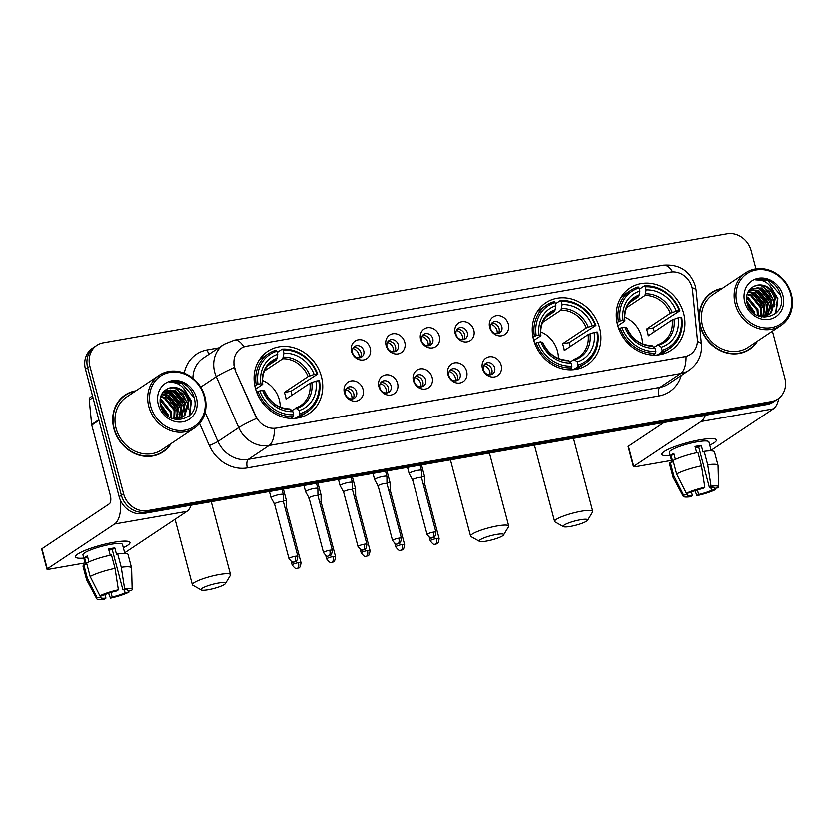 <?xml version="1.0" encoding="UTF-8"?>
<svg xmlns="http://www.w3.org/2000/svg" width="833" height="833" viewBox="0 0 833 833"><rect width="100%" height="100%" fill="white"/><g stroke="black" fill="none" stroke-linecap="round" stroke-linejoin="round"><path stroke-width="1.25" d="M533.578 339.552A37.35 32.924 56.3 0 0 587.317 364.864A37.35 32.924 56.3 0 0 599.645 327.994A37.35 32.924 56.3 0 0 545.896 302.681A37.35 32.924 56.3 0 0 533.578 339.552M617.597 324.86A37.35 32.924 56.3 0 0 671.336 350.172A37.35 32.924 56.3 0 0 683.654 313.312A37.35 32.924 56.3 0 0 629.915 287.999A37.35 32.924 56.3 0 0 617.597 324.86M255.356 388.188A37.35 32.924 56.3 0 0 309.095 413.501A37.35 32.924 56.3 0 0 321.423 376.641A37.35 32.924 56.3 0 0 267.674 351.328A37.35 32.924 56.3 0 0 255.356 388.188M363.063 389.375A10.569 9.319 -123.7 0 1 356.378 401.089A10.569 9.319 -123.7 0 1 344.362 392.645A10.569 9.319 -123.7 0 1 351.057 380.941A10.569 9.319 -123.7 0 1 363.063 389.375M345.331 393.842A6.341 5.592 56.3 0 0 354.462 398.143A6.341 5.592 56.3 0 0 356.555 391.874A6.341 5.592 56.3 0 0 347.423 387.584A6.341 5.592 56.3 0 0 345.331 393.842M397.591 383.347A10.569 9.319 -123.7 0 1 390.906 395.05A10.569 9.319 -123.7 0 1 378.89 386.616A10.569 9.319 -123.7 0 1 385.585 374.902A10.569 9.319 -123.7 0 1 397.591 383.347M379.858 387.803A6.341 5.592 56.3 0 0 388.99 392.104A6.341 5.592 56.3 0 0 391.083 385.846A6.341 5.592 56.3 0 0 381.951 381.545A6.341 5.592 56.3 0 0 379.858 387.803M432.119 377.307A10.569 9.319 -123.7 0 1 425.434 389.011A10.569 9.319 -123.7 0 1 413.418 380.577A10.569 9.319 -123.7 0 1 420.113 368.873A10.569 9.319 -123.7 0 1 432.119 377.307M414.386 381.764A6.341 5.592 56.3 0 0 423.518 386.064A6.341 5.592 56.3 0 0 425.611 379.806A6.341 5.592 56.3 0 0 416.479 375.506A6.341 5.592 56.3 0 0 414.386 381.764M466.647 371.268A10.569 9.319 -123.7 0 1 459.962 382.972A10.569 9.319 -123.7 0 1 447.946 374.538A10.569 9.319 -123.7 0 1 454.641 362.834A10.569 9.319 -123.7 0 1 466.647 371.268M448.914 375.735A6.341 5.592 56.3 0 0 458.046 380.025A6.341 5.592 56.3 0 0 460.139 373.767A6.341 5.592 56.3 0 0 451.007 369.467A6.341 5.592 56.3 0 0 448.914 375.735M501.174 365.229A10.569 9.319 -123.7 0 1 494.49 376.933A10.569 9.319 -123.7 0 1 482.474 368.498A10.569 9.319 -123.7 0 1 489.169 356.795A10.569 9.319 -123.7 0 1 501.174 365.229M483.442 369.696A6.341 5.592 56.3 0 0 492.574 373.996A6.341 5.592 56.3 0 0 494.667 367.728A6.341 5.592 56.3 0 0 485.535 363.438A6.341 5.592 56.3 0 0 483.442 369.696M370.248 348.225A10.569 9.319 -123.7 0 1 363.563 359.929A10.569 9.319 -123.7 0 1 351.557 351.495A10.569 9.319 -123.7 0 1 358.242 339.791A10.569 9.319 -123.7 0 1 370.248 348.225M352.526 352.692A6.341 5.592 56.3 0 0 361.647 356.982A6.341 5.592 56.3 0 0 363.74 350.724A6.341 5.592 56.3 0 0 354.608 346.424A6.341 5.592 56.3 0 0 352.526 352.692M404.776 342.186A10.569 9.319 -123.7 0 1 398.091 353.89A10.569 9.319 -123.7 0 1 386.085 345.456A10.569 9.319 -123.7 0 1 392.77 333.752A10.569 9.319 -123.7 0 1 404.776 342.186M387.053 346.653A6.341 5.592 56.3 0 0 396.175 350.953A6.341 5.592 56.3 0 0 398.268 344.685A6.341 5.592 56.3 0 0 389.146 340.395A6.341 5.592 56.3 0 0 387.053 346.653M439.303 336.147A10.569 9.319 -123.7 0 1 432.619 347.861A10.569 9.319 -123.7 0 1 420.613 339.416A10.569 9.319 -123.7 0 1 427.298 327.713A10.569 9.319 -123.7 0 1 439.303 336.147M421.581 340.614A6.341 5.592 56.3 0 0 430.703 344.914A6.341 5.592 56.3 0 0 432.796 338.656A6.341 5.592 56.3 0 0 423.674 334.356A6.341 5.592 56.3 0 0 421.581 340.614M473.831 330.118A10.569 9.319 -123.7 0 1 467.146 341.822A10.569 9.319 -123.7 0 1 455.141 333.387A10.569 9.319 -123.7 0 1 461.826 321.673A10.569 9.319 -123.7 0 1 473.831 330.118M456.109 334.574A6.341 5.592 56.3 0 0 465.231 338.875A6.341 5.592 56.3 0 0 467.323 332.617A6.341 5.592 56.3 0 0 458.202 328.317A6.341 5.592 56.3 0 0 456.109 334.574M508.359 324.079A10.569 9.319 -123.7 0 1 501.674 335.782A10.569 9.319 -123.7 0 1 489.669 327.348A10.569 9.319 -123.7 0 1 496.353 315.645A10.569 9.319 -123.7 0 1 508.359 324.079M490.637 328.535A6.341 5.592 56.3 0 0 499.758 332.836A6.341 5.592 56.3 0 0 501.851 326.578A6.341 5.592 56.3 0 0 492.73 322.277A6.341 5.592 56.3 0 0 490.637 328.535M346.195 388.74A6.341 5.592 -123.7 0 1 353.775 393.728A6.341 5.592 -123.7 0 1 352.911 398.82M380.723 382.711A6.341 5.592 -123.7 0 1 388.303 387.689A6.341 5.592 -123.7 0 1 387.439 392.791M415.25 376.672A6.341 5.592 -123.7 0 1 422.831 381.649A6.341 5.592 -123.7 0 1 421.967 386.751M449.789 370.633A6.341 5.592 -123.7 0 1 457.369 375.61A6.341 5.592 -123.7 0 1 456.494 380.712M484.317 364.594A6.341 5.592 -123.7 0 1 491.897 369.581A6.341 5.592 -123.7 0 1 491.022 374.673M353.39 347.59A6.341 5.592 -123.7 0 1 360.97 352.567A6.341 5.592 -123.7 0 1 360.106 357.669M387.918 341.551A6.341 5.592 -123.7 0 1 395.498 346.538A6.341 5.592 -123.7 0 1 394.634 351.63M422.446 335.512A6.341 5.592 -123.7 0 1 430.026 340.499A6.341 5.592 -123.7 0 1 429.162 345.591M456.973 329.483A6.341 5.592 -123.7 0 1 464.554 334.46A6.341 5.592 -123.7 0 1 463.689 339.562M491.501 323.443A6.341 5.592 -123.7 0 1 499.082 328.421A6.341 5.592 -123.7 0 1 498.217 333.523M235.656 370.341A19.034 16.775 -123.7 0 1 234.562 367.238A19.034 16.775 -123.7 0 1 240.841 348.465A19.034 16.775 -123.7 0 1 246.599 346.174L670.419 272.079A19.034 16.775 -123.7 0 1 692.608 290.457L697.336 338.792A19.034 16.775 -123.7 0 1 690.484 354.379A19.034 16.775 -123.7 0 1 684.716 356.67L276.296 428.079A19.034 16.775 -123.7 0 1 255.762 416L235.25 370.612L233.813 364.677M135.883 390.812A34.184 30.123 56.3 0 0 125.158 394.988A34.184 30.123 56.3 0 0 113.882 428.724A34.184 30.123 56.3 0 0 163.07 451.892A34.184 30.123 56.3 0 0 171.046 443.604M161.935 452.6A34.184 30.123 56.3 0 0 164.622 450.32M722.367 288.28A34.184 30.123 56.3 0 0 711.642 292.456A34.184 30.123 56.3 0 0 700.366 326.182A34.184 30.123 56.3 0 0 749.554 349.35A34.184 30.123 56.3 0 0 757.53 341.061M748.419 350.058A34.184 30.123 56.3 0 0 751.106 347.777M755.958 268.799L751.137 250.577A21.148 18.638 56.3 0 0 727.126 233.709L103.24 342.79A21.148 18.638 56.3 0 0 96.836 345.331L92.401 348.288A21.148 18.638 56.3 0 0 85.435 369.154L119.14 496.718A21.148 18.638 56.3 0 0 143.151 513.586L767.037 404.505L769.255 403.037A21.148 18.638 56.3 0 0 775.648 400.486A21.148 18.638 56.3 0 1 769.255 403.037L145.369 512.108L769.255 403.037L771.473 401.558A21.148 18.638 56.3 0 0 777.866 399.007A21.148 18.638 56.3 0 0 784.842 378.14L772.43 331.138M119.14 496.718L121.347 495.239A21.148 18.638 56.3 0 0 145.369 512.108A21.148 18.638 56.3 0 1 121.347 495.239L87.652 367.676L121.347 495.239L123.565 493.761A21.148 18.638 56.3 0 0 147.587 510.629L771.473 401.558M94.618 346.809A21.148 18.638 56.3 0 0 87.652 367.676A21.148 18.638 56.3 0 1 94.618 346.809M697.408 341.499A24.667 6.039 -5.6 0 1 701.438 344.321C702.167 355.108 698.116 363.719 689.287 370.133A28.197 24.844 -123.7 0 1 680.759 373.528A24.667 10.871 80.1 0 0 686.059 356.472L274.401 428.443A24.667 10.871 -99.9 0 1 269.101 445.499A28.197 24.844 -123.7 0 1 238.686 427.6A24.667 2.26 -23.8 0 1 256.522 418.426L235.25 370.612M96.836 345.331A21.148 18.638 56.3 0 0 89.87 366.197L123.565 493.761M713.683 291.623A34.184 30.123 56.3 0 0 710.559 293.216M127.199 394.165A34.184 30.123 56.3 0 0 124.075 395.758M767.037 404.505A21.148 18.638 56.3 0 0 773.43 401.964L777.866 399.007M83.789 558.152A28.197 4.821 -14.8 0 1 76.334 555.195A28.197 4.821 -14.8 0 1 113.788 542.335A28.197 4.821 -14.8 0 1 128.334 541.46A28.197 4.821 -14.8 0 1 123.315 547.708A28.197 4.821 -14.8 0 0 129.958 542.522A28.197 4.821 -14.8 0 0 113.788 542.335A28.197 4.821 -14.8 0 0 75.449 556.923A28.197 4.821 -14.8 0 0 83.789 558.152M120.462 500.425A28.197 12.422 80.1 0 1 114.621 524.03L47.262 568.897A3.519 0.604 165.2 0 0 46.971 569.251A3.519 0.604 165.2 0 0 48.991 569.272L85.06 562.973M191.142 505.194A28.197 12.422 80.1 0 1 186.915 511.389L124.669 552.852M46.971 569.251L41.65 549.114A3.519 0.604 -14.8 0 1 41.942 548.76L109.29 503.882A7.049 3.103 -99.9 0 0 110.289 495.323L91.745 425.122A3.519 3.103 -123.7 0 1 91.64 424.528L89.246 400.059A3.519 3.103 -123.7 0 1 90.516 397.174L92.484 395.852M105 594.647L105.926 598.156A14.099 2.405 -14.8 0 1 100.783 597.636A14.099 2.405 -14.8 0 1 100.96 597.074L100.616 595.772M90.141 576.53L99.898 595.897L103.729 595.22A14.099 2.405 -14.8 0 1 116.662 591.003L118.369 589.868L115.016 568.418L111.466 554.986A23.262 3.978 -14.8 0 0 86.601 563.098L90.141 576.53A23.262 3.978 -14.8 0 1 115.016 568.418M110.216 555.257L108.571 549.02A20.44 3.488 -14.8 0 1 111.809 548.395A20.44 3.488 -14.8 0 1 114.798 547.937L116.578 554.643L117.703 553.903L121.243 567.325L124.596 588.785L122.899 589.92L112.247 549.634A14.099 2.405 165.2 0 0 109.31 550.061A14.099 2.405 165.2 0 0 108.863 550.144M85.507 564.649L82.946 554.945A20.44 3.488 -14.8 0 1 110.737 544.365A20.44 3.488 -14.8 0 1 122.461 544.501L124.815 553.414M117.703 553.903A23.262 3.978 -14.8 0 1 128.032 554.528L131.572 567.95A23.262 3.978 -14.8 0 1 131.593 568.116L132.145 589.483A18.326 3.134 -14.8 0 1 131.697 590.337L127.865 591.003L127.605 590.024M121.243 567.325A23.262 3.978 -14.8 0 1 131.572 567.95M99.898 595.897A18.326 3.134 -14.8 0 1 118.369 589.868M124.596 588.785A18.326 3.134 -14.8 0 1 132.145 589.483M124.284 589.795L125.096 592.846L128.928 592.18L128.865 590.826M128.928 592.18A18.326 3.134 -14.8 0 1 110.456 598.198L112.163 597.063L110.956 592.513M108.55 593.294L110.456 598.198M122.899 589.92A14.099 2.405 -14.8 0 1 128.043 590.441A14.099 2.405 -14.8 0 1 127.865 591.003M125.096 592.846A14.099 2.405 -14.8 0 1 112.163 597.063M88.933 561.942L87.35 555.944A20.44 3.488 -14.8 0 0 84.581 557.787L86.351 564.503L83.821 564.941L87.371 578.373L97.117 597.74L100.96 597.074M105.926 598.156L104.219 599.291A18.326 3.134 -14.8 0 1 96.743 598.833L86.663 579.987A23.262 3.978 -14.8 0 1 86.601 579.841L83.05 566.409A23.262 3.978 -14.8 0 1 83.821 564.941M86.601 579.841A23.262 3.978 -14.8 0 1 87.371 578.373M96.743 598.833A18.326 3.134 -14.8 0 1 97.117 597.74M84.581 557.787L87.694 557.246M112.247 549.634L114.798 547.937M204.179 396.591A30.311 26.708 56.3 0 0 169.745 372.413A30.311 26.708 56.3 0 0 150.575 405.963A30.311 26.708 56.3 0 0 184.999 430.151A30.311 26.708 56.3 0 0 204.179 396.591M204.866 396.747A31.716 27.947 56.3 0 0 159.238 375.256A31.716 27.947 56.3 0 0 148.774 406.556A31.716 27.947 56.3 0 0 194.401 428.047A31.716 27.947 56.3 0 0 204.866 396.747M159.238 375.256L126.533 397.049A31.716 27.947 56.3 0 0 116.068 428.339A31.716 27.947 56.3 0 0 161.696 449.83L194.401 428.047M135.165 391.291A33.83 29.811 56.3 0 0 125.356 395.29L123.138 396.758A33.83 29.811 56.3 0 0 121.389 398.039M125.356 395.29A33.83 29.811 56.3 0 0 114.194 428.672A33.83 29.811 56.3 0 0 162.872 451.59A33.83 29.811 56.3 0 0 170.328 444.083M160.144 403.266L167.964 414.47L168.297 416.49M160.373 404.609L167.204 415.667M160.103 399.299L161.55 399.83L171.483 412.127L171.713 418.395M160.03 400.163L170.598 412.71L170.942 418.051M160.738 396.393L165.069 397.487L175.003 409.784L174.513 418.864M160.54 397.049L164.195 398.07L174.118 410.367L173.847 418.812M161.748 394.082L168.599 395.134L178.522 407.441L177.012 418.791M161.467 394.613L167.714 395.727L177.637 408.024L176.409 418.853M162.997 392.228L172.119 392.791L182.042 405.088L179.262 418.353M178.908 418.78L177.898 419.842M162.674 392.655L171.234 393.374L181.167 405.681L178.72 418.499M178.377 418.937L177.616 419.832M164.226 390.916L175.638 390.448L185.561 402.745L181.302 417.604M179.636 418.916L177.991 419.853M163.966 391.156L174.753 391.031L184.687 403.328L180.813 417.812M187.654 396.362A15.931 14.036 56.3 0 0 167.766 388.678C161.487 391.843 159.051 397.31 160.477 405.098C165.475 428.172 200.586 421.238 194.36 398.632C192.892 392.166 189.414 387.21 183.937 383.753C179.001 381.254 174.118 380.785 169.297 382.347C178.158 381.899 184.27 386.564 187.654 396.362L189.081 400.402L184.926 415.167L183.156 416.562L171.994 418.51M167.766 388.678C177.419 385.908 184.228 390.011 188.206 400.985L184.041 415.75L182.719 416.854M182.281 417.156L175.034 419.468M158.301 404.619A21.564 19.003 56.3 0 0 182.802 421.821A21.564 19.003 56.3 0 0 196.442 397.945A21.564 19.003 56.3 0 0 171.942 380.733A21.564 19.003 56.3 0 0 158.301 404.619M158.801 454.193A33.83 29.811 56.3 0 0 160.654 453.069L162.872 451.59M169.297 382.347L181.344 382.993L194.131 397.643M185.405 390.729L190.944 401.267L189.122 415.959M174.118 387.616L182.646 393.947L187.425 403.609L188.008 409.17M170.598 389.959L179.126 396.3L183.906 405.952L184.489 411.512M167.079 392.301L175.607 398.643L180.386 408.305L180.969 413.855M163.56 394.644L172.087 400.985L176.867 410.648L177.45 416.198M161.363 407.837L164.872 413.439M183.739 388.407L191.382 400.975L189.695 415.417M175.867 387.897L187.862 403.318L188.425 407.264M172.348 390.25L184.343 405.661L184.905 409.607M168.828 392.593L180.823 408.003L181.386 411.95M165.309 394.936L177.304 410.357L177.866 414.303M160.873 406.504L165.861 414.47M208.229 589.785A12.682 2.166 165.2 0 0 225.399 583.631A12.682 2.166 165.2 0 0 218.204 583.142A12.682 2.166 165.2 0 0 205.439 586.724A12.682 2.166 165.2 0 0 201.232 590.014A12.682 2.166 165.2 0 0 208.229 589.785M201.232 590.014L192.808 585.276A19.732 3.374 -14.8 0 1 192.361 584.787A19.732 3.374 -14.8 0 1 219.204 574.583A19.732 3.374 -14.8 0 1 230.522 574.708A19.732 3.374 -14.8 0 1 230.387 575.353L225.399 583.631M280.211 407.098A26.073 22.98 56.3 0 0 279.294 399.809A26.073 22.98 56.3 0 0 262.457 380.452M299.901 413.657L299.703 415.375A34.955 30.811 56.3 0 0 307.221 411.877A34.955 30.811 56.3 0 0 319.476 380.764L318.779 380.619A33.549 29.572 56.3 0 1 299.901 413.657L299.078 410.544A30.311 26.708 56.3 0 0 315.894 381.118L309.886 383.274L286.073 399.132A26.073 22.98 56.3 0 0 285.396 395.737A26.073 22.98 56.3 0 0 284.292 392.426L308.116 376.558L314.124 374.402A30.311 26.708 56.3 0 0 283.928 353.192L283.105 350.089A33.549 29.572 56.3 0 1 317.009 373.902L317.706 374.048A34.955 30.811 56.3 0 0 282.2 349.11L283.105 350.089M291.862 410.575L300.609 405.609A26.073 22.98 56.3 0 0 309.886 383.274M317.706 374.048L290.884 391.271A33.476 29.509 -123.7 0 1 291.935 394.603A33.476 29.509 -123.7 0 1 292.081 395.134M297.11 418.114A34.955 30.811 56.3 0 0 301.286 415.834L307.221 411.877M277.212 352.432L282.2 349.11M299.703 415.375L295.257 418.333M290.54 418.416L293.476 416.458L293.674 414.74A33.549 29.572 56.3 0 1 259.771 390.927L257.97 391.52A34.955 30.811 56.3 0 0 293.476 416.458M257.97 391.52L256.699 392.364M317.009 373.902L314.124 374.402M315.894 381.118L318.779 380.619M259.771 390.927L262.655 390.427A30.311 26.708 56.3 0 0 292.852 411.637L293.674 414.74M283.928 353.192L282.762 358.752L264.415 370.977M295.767 407.972L299.078 410.544M264.186 391.26L262.655 390.427M292.852 411.637L289.54 409.065M254.794 385.741L258.001 384.221A33.549 29.572 56.3 0 1 276.879 351.182L275.962 350.204A34.955 30.811 56.3 0 0 268.455 353.692L262.52 357.649A34.955 30.811 56.3 0 0 258.813 360.616M268.455 353.692A34.955 30.811 56.3 0 0 256.189 384.804M276.879 351.182L277.701 354.285A30.311 26.708 56.3 0 0 260.885 383.711L258.001 384.221M267.737 365.697L276.535 359.835L277.701 354.285M260.885 383.711L262.416 384.544L255.606 389.084M277.254 358.19A27.114 23.897 56.3 0 0 262.478 384.055L262.416 384.544M290.884 391.271L284.292 392.426M486.451 541.138A12.682 2.166 165.2 0 0 503.611 534.994A12.682 2.166 165.2 0 0 496.426 534.494A12.682 2.166 165.2 0 0 483.661 538.076A12.682 2.166 165.2 0 0 479.454 541.377A12.682 2.166 165.2 0 0 486.451 541.138M479.454 541.377L471.03 536.639A19.732 3.374 -14.8 0 1 470.583 536.15A19.732 3.374 -14.8 0 1 497.426 525.935A19.732 3.374 -14.8 0 1 508.744 526.06A19.732 3.374 -14.8 0 1 508.609 526.706L503.611 534.994M558.433 358.461A26.073 22.98 56.3 0 0 557.516 351.162A26.073 22.98 56.3 0 0 540.679 331.815M578.123 365.01L577.925 366.728A34.955 30.811 56.3 0 0 585.443 363.23A34.955 30.811 56.3 0 0 597.698 332.117L597.001 331.971A33.549 29.572 56.3 0 1 578.123 365.01L577.3 361.897A30.311 26.708 56.3 0 0 594.116 332.471L588.108 334.627L564.295 350.495A26.073 22.98 56.3 0 0 563.618 347.101A26.073 22.98 56.3 0 0 562.514 343.779L586.338 327.91L592.346 325.765A30.311 26.708 56.3 0 0 562.15 304.555L561.327 301.442A33.549 29.572 56.3 0 1 595.231 325.255L595.928 325.411A34.955 30.811 56.3 0 0 560.422 300.463L561.327 301.442M570.084 361.928L578.831 356.961A26.073 22.98 56.3 0 0 588.108 334.627M595.928 325.411L569.106 342.623A33.476 29.509 -123.7 0 1 570.157 345.955A33.476 29.509 -123.7 0 1 570.303 346.486M575.332 369.467A34.955 30.811 56.3 0 0 579.508 367.186L585.443 363.23M555.424 303.795L560.422 300.463M577.925 366.728L573.479 369.696M568.762 369.769L571.698 367.822L571.896 366.104A33.549 29.572 56.3 0 1 537.993 342.29L536.192 342.873A34.955 30.811 56.3 0 0 571.698 367.822M536.192 342.873L534.921 343.717M595.231 325.255L592.346 325.765M594.116 332.471L597.001 331.971M537.993 342.29L540.877 341.78A30.311 26.708 56.3 0 0 571.074 362.99L571.896 366.104M562.15 304.555L560.984 310.105L542.637 322.329M573.989 359.335L577.3 361.897M542.408 342.613L540.877 341.78M571.074 362.99L567.762 360.418M533.016 337.094L536.223 335.574A33.549 29.572 56.3 0 1 555.101 302.535L554.184 301.556A34.955 30.811 56.3 0 0 546.677 305.045L540.742 309.001A34.955 30.811 56.3 0 0 537.025 311.969M546.677 305.045A34.955 30.811 56.3 0 0 534.411 336.157M555.101 302.535L555.913 305.638A30.311 26.708 56.3 0 0 539.107 335.074L536.223 335.574M545.959 317.061L554.757 311.198L555.913 305.638M539.107 335.074L540.638 335.897L533.828 340.437M555.476 309.553A27.114 23.897 56.3 0 0 540.7 335.407L540.638 335.897M569.106 342.623L562.514 343.779M570.47 526.456A12.682 2.166 165.2 0 0 587.629 520.302A12.682 2.166 165.2 0 0 580.445 519.802A12.682 2.166 165.2 0 0 567.679 523.384A12.682 2.166 165.2 0 0 563.472 526.685A12.682 2.166 165.2 0 0 570.47 526.456M563.472 526.685L555.038 521.947A19.732 3.374 -14.8 0 1 554.601 521.458A19.732 3.374 -14.8 0 1 581.444 511.243A19.732 3.374 -14.8 0 1 592.763 511.379A19.732 3.374 -14.8 0 1 592.617 512.014L587.629 520.302M642.451 343.769A26.073 22.98 56.3 0 0 641.535 336.47A26.073 22.98 56.3 0 0 624.698 317.123M662.141 350.318L661.943 352.036A34.955 30.811 56.3 0 0 669.451 348.548A34.955 30.811 56.3 0 0 681.717 317.435L681.019 317.279A33.549 29.572 56.3 0 1 662.141 350.318L661.319 347.215A30.311 26.708 56.3 0 0 678.135 317.789L672.127 319.934L648.303 335.803A26.073 22.98 56.3 0 0 647.626 332.409A26.073 22.98 56.3 0 0 646.533 329.087L670.346 313.218L676.354 311.073A30.311 26.708 56.3 0 0 646.169 289.863L645.346 286.76A33.549 29.572 56.3 0 1 679.239 310.563L679.936 310.719A34.955 30.811 56.3 0 0 644.43 285.781L645.346 286.76M654.103 347.246L662.849 342.28A26.073 22.98 56.3 0 0 672.127 319.934M679.936 310.719L653.124 327.942A33.476 29.509 -123.7 0 1 654.176 331.263A33.476 29.509 -123.7 0 1 654.311 331.805M659.351 354.775A34.955 30.811 56.3 0 0 663.526 352.494L669.451 348.548M639.442 289.103L644.43 285.781M661.943 352.036L657.497 355.004M652.78 355.077L655.706 353.13L655.904 351.411A33.549 29.572 56.3 0 1 622.012 327.598L620.2 328.192A34.955 30.811 56.3 0 0 655.706 353.13M620.2 328.192L618.94 329.025M679.239 310.563L676.354 311.073M678.135 317.789L681.019 317.279M622.012 327.598L624.896 327.098A30.311 26.708 56.3 0 0 655.082 348.298L655.904 351.411M646.169 289.863L645.002 295.413L626.655 307.637M658.008 344.643L661.319 347.215M626.426 327.921L624.896 327.098M655.082 348.298L651.77 345.737M617.024 322.402L620.231 320.882A33.549 29.572 56.3 0 1 639.109 287.843L638.203 286.864A34.955 30.811 56.3 0 0 630.685 290.363L624.76 294.309A34.955 30.811 56.3 0 0 621.043 297.287M630.685 290.363A34.955 30.811 56.3 0 0 618.43 321.476M639.109 287.843L639.931 290.956A30.311 26.708 56.3 0 0 623.115 320.382L620.231 320.882M629.967 302.369L638.765 296.506L639.931 290.956M623.115 320.382L624.656 321.215L617.836 325.755M639.484 294.861A27.114 23.897 56.3 0 0 624.708 320.715L624.656 321.215M653.124 327.942L646.533 329.087M359.065 357.826A7.757 6.831 56.3 0 0 358.888 354.566A7.757 6.831 56.3 0 0 352.848 348.486M298.381 562.692A4.582 0.781 165.2 0 0 292.154 565.055C294.653 568.148 296.142 569.293 296.621 568.47L297.371 568.398A4.582 2.02 80.1 0 0 297.735 568.252A4.582 2.02 -99.9 0 0 298.381 562.692A4.582 0.781 165.2 0 1 301.015 562.723L286.573 508.068A4.582 0.781 165.2 0 0 286.573 508.068L286.51 500.945A6.341 1.083 165.2 0 0 286.5 500.904A6.341 1.083 165.2 0 0 283.387 500.779M286.573 508.068A4.582 0.781 165.2 0 0 285.021 507.891M274.39 503.798A6.341 1.083 165.2 0 0 274.234 504.142A6.341 1.083 165.2 0 0 274.255 504.184L274.848 505.267M393.593 351.786A7.757 6.831 56.3 0 0 393.415 348.538A7.757 6.831 56.3 0 0 387.376 342.446M332.908 556.652A4.582 0.781 165.2 0 0 326.682 559.026C329.181 562.119 330.67 563.254 331.149 562.431L331.898 562.369A4.582 2.02 80.1 0 0 332.263 562.213A4.582 2.02 -99.9 0 0 332.908 556.652A4.582 0.781 165.2 0 1 335.543 556.683L321.101 502.028A4.582 0.781 165.2 0 0 321.101 502.028L321.038 494.917A6.341 1.083 165.2 0 0 321.028 494.864A6.341 1.083 165.2 0 0 317.914 494.74M321.101 502.028A4.582 0.781 165.2 0 0 319.549 501.851M308.918 497.759A6.341 1.083 165.2 0 0 308.762 498.103A6.341 1.083 165.2 0 0 308.783 498.155L309.387 499.227M428.12 345.747A7.757 6.831 56.3 0 0 427.943 342.498A7.757 6.831 56.3 0 0 421.904 336.407M355.639 496.031A4.582 0.781 165.2 0 0 355.629 495.989L355.566 488.877A6.341 1.083 165.2 0 0 355.556 488.825A6.341 1.083 165.2 0 0 352.442 488.7M367.447 550.613A4.582 0.781 165.2 0 0 361.21 552.987C363.709 556.08 365.198 557.215 365.677 556.392L366.426 556.329A4.582 2.02 80.1 0 0 366.791 556.184A4.582 2.02 -99.9 0 0 367.447 550.613A4.582 0.781 165.2 0 1 370.071 550.644L355.629 495.989A4.582 0.781 165.2 0 0 354.077 495.812M343.446 491.73A6.341 1.083 165.2 0 0 343.29 492.074A6.341 1.083 165.2 0 0 343.311 492.116L342.977 490.887M462.648 339.708A7.757 6.831 56.3 0 0 462.471 336.459A7.757 6.831 56.3 0 0 456.432 330.378M390.167 489.991A4.582 0.781 165.2 0 0 390.156 489.96L390.094 482.838A6.341 1.083 165.2 0 0 390.083 482.796A6.341 1.083 165.2 0 0 386.97 482.661M401.975 544.574A4.582 0.781 165.2 0 0 395.737 546.948C398.236 550.04 399.725 551.175 400.204 550.363L400.954 550.29A4.582 2.02 80.1 0 0 401.319 550.144A4.582 2.02 -99.9 0 0 401.975 544.574A4.582 0.781 165.2 0 1 404.599 544.605L390.156 489.96A4.582 0.781 165.2 0 0 388.605 489.773M377.974 485.691A6.341 1.083 165.2 0 0 377.818 486.035A6.341 1.083 165.2 0 0 377.838 486.076L377.516 484.858M497.176 333.679A7.757 6.831 56.3 0 0 496.999 330.42A7.757 6.831 56.3 0 0 490.96 324.339M424.695 483.952A4.582 0.781 165.2 0 0 424.684 483.921L424.622 476.799A6.341 1.083 165.2 0 0 424.611 476.757A6.341 1.083 165.2 0 0 421.498 476.632M436.502 538.545A4.582 0.781 165.2 0 0 430.265 540.909C432.764 544.001 434.253 545.136 434.732 544.324L435.482 544.251A4.582 2.02 80.1 0 0 435.846 544.105A4.582 2.02 -99.9 0 0 436.502 538.545A4.582 0.781 165.2 0 1 439.126 538.576L424.684 483.921A4.582 0.781 165.2 0 0 423.133 483.734M412.502 479.652A6.341 1.083 165.2 0 0 412.356 479.995A6.341 1.083 165.2 0 0 412.366 480.037L412.97 481.12M351.88 398.976A7.757 6.831 56.3 0 0 351.703 395.727A7.757 6.831 56.3 0 0 345.664 389.636M283.324 494.583A6.341 1.083 165.2 0 0 283.324 494.542A6.341 1.083 165.2 0 0 279.68 494.5A6.341 1.083 165.2 0 0 271.579 497.145A6.341 1.083 165.2 0 0 271.058 497.78A6.341 1.083 165.2 0 0 271.069 497.822L274.536 504.059A4.582 0.781 165.2 0 0 274.546 504.08A4.582 0.781 165.2 0 1 274.911 503.58A4.582 0.781 165.2 0 1 280.763 501.674A4.582 0.781 165.2 0 1 283.387 501.705A4.582 0.781 165.2 0 0 283.387 501.705L283.324 494.583M386.408 392.937A7.757 6.831 56.3 0 0 386.231 389.688A7.757 6.831 56.3 0 0 380.192 383.607M329.733 550.29A4.582 0.781 165.2 0 0 323.496 552.664C325.995 555.757 327.484 556.892 327.973 556.069L328.712 556.007A4.582 2.02 80.1 0 0 329.077 555.85A4.582 2.02 -99.9 0 0 329.733 550.29A4.582 0.781 165.2 0 1 332.357 550.321L317.914 495.666A4.582 0.781 165.2 0 1 317.925 495.697L317.852 488.555A6.341 1.083 165.2 0 0 317.852 488.502A6.341 1.083 165.2 0 0 314.208 488.461A6.341 1.083 165.2 0 0 306.107 491.106A6.341 1.083 165.2 0 0 305.586 491.741A6.341 1.083 165.2 0 0 305.596 491.793L309.064 498.03A4.582 0.781 165.2 0 0 309.074 498.04M317.914 495.666A4.582 0.781 165.2 0 0 315.291 495.635A4.582 0.781 165.2 0 0 309.439 497.551A4.582 0.781 165.2 0 0 309.064 498.009L323.496 552.664M420.936 386.897A7.757 6.831 56.3 0 0 420.759 383.649A7.757 6.831 56.3 0 0 414.719 377.568M352.38 482.515A6.341 1.083 165.2 0 0 352.38 482.463A6.341 1.083 165.2 0 0 348.735 482.422A6.341 1.083 165.2 0 0 340.635 485.066A6.341 1.083 165.2 0 0 340.114 485.712A6.341 1.083 165.2 0 0 340.124 485.754L343.592 491.991A4.582 0.781 165.2 0 0 343.602 492.001A4.582 0.781 165.2 0 1 343.967 491.512A4.582 0.781 165.2 0 1 349.818 489.606A4.582 0.781 165.2 0 1 352.442 489.627A4.582 0.781 165.2 0 0 352.442 489.627L352.38 482.515M455.464 380.868A7.757 6.831 56.3 0 0 455.287 377.609A7.757 6.831 56.3 0 0 449.247 371.528M386.908 476.476A6.341 1.083 165.2 0 0 386.908 476.434A6.341 1.083 165.2 0 0 383.263 476.393A6.341 1.083 165.2 0 0 375.162 479.027A6.341 1.083 165.2 0 0 374.642 479.673A6.341 1.083 165.2 0 0 374.652 479.714L378.12 485.951A4.582 0.781 165.2 0 0 378.13 485.962A4.582 0.781 165.2 0 1 378.494 485.472A4.582 0.781 165.2 0 1 384.346 483.567A4.582 0.781 165.2 0 1 386.97 483.598A4.582 0.781 165.2 0 0 386.97 483.598L386.908 476.476M489.991 374.829A7.757 6.831 56.3 0 0 489.814 371.58A7.757 6.831 56.3 0 0 483.775 365.489M421.436 470.437A6.341 1.083 165.2 0 0 421.436 470.395A6.341 1.083 165.2 0 0 417.791 470.353A6.341 1.083 165.2 0 0 409.69 472.998A6.341 1.083 165.2 0 0 409.17 473.633A6.341 1.083 165.2 0 0 409.18 473.675L412.647 479.912A4.582 0.781 165.2 0 0 412.658 479.933A4.582 0.781 165.2 0 1 413.022 479.433A4.582 0.781 165.2 0 1 418.874 477.528A4.582 0.781 165.2 0 1 421.498 477.559A4.582 0.781 165.2 0 0 421.498 477.559L421.436 470.437M670.273 455.609A28.197 4.821 -14.8 0 1 662.818 452.652A28.197 4.821 -14.8 0 1 700.272 439.803A28.197 4.821 -14.8 0 1 714.818 438.918A28.197 4.821 -14.8 0 1 709.799 445.176A28.197 4.821 -14.8 0 0 716.442 439.98A28.197 4.821 -14.8 0 0 700.272 439.803A28.197 4.821 -14.8 0 0 661.933 454.391A28.197 4.821 -14.8 0 0 670.273 455.609M705.322 415.303A28.197 12.422 80.1 0 1 701.105 421.488L633.746 466.355A3.519 0.604 165.2 0 0 633.455 466.709A3.519 0.604 165.2 0 0 635.475 466.74L671.544 460.43M778.761 398.372A28.197 12.422 80.1 0 1 773.399 408.847L711.153 450.309M633.455 466.709L628.134 446.571A3.519 0.604 -14.8 0 1 628.426 446.217L663.984 422.529M691.484 492.105L692.41 495.614A14.099 2.405 -14.8 0 1 687.267 495.094A14.099 2.405 -14.8 0 1 687.444 494.531L687.1 493.23M676.625 473.987L686.382 493.355L690.213 492.688A14.099 2.405 -14.8 0 1 703.146 488.461L704.853 487.326L701.501 465.876L697.95 452.444A23.262 3.978 -14.8 0 0 673.085 460.555L676.625 473.987A23.262 3.978 -14.8 0 1 701.501 465.876M696.7 452.715L695.055 446.488A20.44 3.488 -14.8 0 1 698.293 445.863A20.44 3.488 -14.8 0 1 701.282 445.395L703.062 452.111L704.187 451.361L707.727 464.783L711.08 486.243L709.383 487.378L698.731 447.092A14.099 2.405 165.2 0 0 695.794 447.519A14.099 2.405 165.2 0 0 695.347 447.602M671.992 462.107L669.43 452.402A20.44 3.488 -14.8 0 1 697.221 441.834A20.44 3.488 -14.8 0 1 708.945 441.969L711.299 450.872M704.187 451.361A23.262 3.978 -14.8 0 1 714.516 451.986L718.056 465.418A23.262 3.978 -14.8 0 1 718.077 465.574L718.629 486.941A18.326 3.134 -14.8 0 1 718.181 487.794L714.35 488.461L714.089 487.492M707.727 464.783A23.262 3.978 -14.8 0 1 718.056 465.418M686.382 493.355A18.326 3.134 -14.8 0 1 704.853 487.326M711.08 486.243A18.326 3.134 -14.8 0 1 718.629 486.941M710.768 487.253L711.58 490.314L715.412 489.637L715.349 488.284M715.412 489.637A18.326 3.134 -14.8 0 1 696.94 495.666L698.648 494.531L697.44 489.971M695.034 490.752L696.94 495.666M709.383 487.378A14.099 2.405 -14.8 0 1 714.527 487.899A14.099 2.405 -14.8 0 1 714.35 488.461M711.58 490.314A14.099 2.405 -14.8 0 1 698.648 494.531M675.417 459.41L673.835 453.402A20.44 3.488 -14.8 0 0 671.065 455.245L672.835 461.961L670.305 462.409L673.855 475.83L683.601 495.198L687.444 494.531M692.41 495.614L690.703 496.749A18.326 3.134 -14.8 0 1 683.227 496.301L673.147 477.444A23.262 3.978 -14.8 0 1 673.085 477.299L669.534 463.866A23.262 3.978 -14.8 0 1 670.305 462.409M673.085 477.299A23.262 3.978 -14.8 0 1 673.855 475.83M683.227 496.301A18.326 3.134 -14.8 0 1 683.601 495.198M671.065 455.245L674.178 454.703M698.731 447.092L701.282 445.395M790.663 294.059A30.311 26.708 56.3 0 0 756.229 269.871A30.311 26.708 56.3 0 0 737.059 303.431A30.311 26.708 56.3 0 0 771.483 327.608A30.311 26.708 56.3 0 0 790.663 294.059M791.35 294.205A31.716 27.947 56.3 0 0 745.722 272.714A31.716 27.947 56.3 0 0 735.258 304.014A31.716 27.947 56.3 0 0 780.885 325.505A31.716 27.947 56.3 0 0 791.35 294.205M745.722 272.714L713.017 294.507A31.716 27.947 56.3 0 0 702.552 325.807A31.716 27.947 56.3 0 0 748.18 347.299L780.885 325.505M721.649 288.749A33.83 29.811 56.3 0 0 711.84 292.747L709.622 294.226A33.83 29.811 56.3 0 0 707.873 295.496M711.84 292.747A33.83 29.811 56.3 0 0 700.678 326.13A33.83 29.811 56.3 0 0 749.356 349.058A33.83 29.811 56.3 0 0 756.812 341.54M746.628 300.723L754.448 311.938L754.781 313.947M746.857 302.067L753.688 313.125M746.587 296.756L748.034 297.287L757.968 309.584L758.197 315.853M746.514 297.62L757.082 310.178L757.426 315.509M747.222 293.851L751.553 294.944L761.487 307.242L760.998 316.332M747.024 294.518L750.679 295.528L760.602 307.825L760.331 316.28M748.232 291.54L755.083 292.602L765.006 304.899L763.497 316.259M747.951 292.071L754.198 293.185L764.121 305.482L762.893 316.311M749.481 289.686L758.603 290.248L768.526 302.556L765.746 315.811M765.392 316.238L764.382 317.3M749.159 290.113L757.718 290.842L767.651 303.139L765.204 315.957M764.861 316.405L764.1 317.29M750.71 288.385L762.122 287.906L772.045 300.203L767.787 315.061M766.121 316.373L764.475 317.311M750.45 288.624L761.237 288.489L771.171 300.796L767.297 315.28M774.138 293.82A15.931 14.036 56.3 0 0 754.25 286.136C747.972 289.301 745.535 294.778 746.962 302.566C751.96 325.63 787.07 318.695 780.844 296.09C779.376 289.634 775.898 284.667 770.421 281.21C765.485 278.711 760.602 278.243 755.781 279.815C764.642 279.357 770.754 284.032 774.138 293.82L775.565 297.86L771.41 312.625L769.64 314.031L758.478 315.978M754.25 286.136C763.903 283.376 770.712 287.479 774.69 298.453L770.525 313.208L769.203 314.312M768.765 314.614L761.518 316.925M744.785 302.077A21.564 19.003 56.3 0 0 769.286 319.289A21.564 19.003 56.3 0 0 782.926 295.403A21.564 19.003 56.3 0 0 758.426 278.201A21.564 19.003 56.3 0 0 744.785 302.077M745.285 351.651A33.83 29.811 56.3 0 0 747.139 350.537L749.356 349.058M755.781 279.815L767.828 280.461L780.615 295.101M771.889 288.187L777.428 298.724L775.606 313.416M760.602 285.073L769.13 291.415L773.909 301.067L774.492 306.627M757.082 287.416L765.61 293.757L770.39 303.42L770.973 308.97M753.563 289.759L762.091 296.1L766.87 305.763L767.453 311.313M750.044 292.112L758.571 298.443L763.351 308.106L763.934 313.656M747.847 305.294L751.356 310.896M770.223 285.865L777.866 298.433L776.179 312.885M762.351 285.365L774.346 300.775L774.909 304.722M758.832 287.708L770.827 303.118L771.389 307.075M755.312 290.051L767.308 305.472L767.87 309.418M751.793 292.393L763.788 307.814L764.35 311.761M747.357 303.962L752.345 311.927M205.116 412.439L217.902 441.448L238.686 427.6L216.278 376.735A28.197 24.844 -123.7 0 1 214.664 372.132A28.197 24.844 -123.7 0 1 223.962 344.31L203.179 358.159A28.197 24.844 56.3 0 0 192.892 378.244M234.24 367.499A24.667 2.26 -23.8 0 0 216.278 376.735L200.701 387.106M672.648 271.85A24.667 10.871 -99.9 0 0 663.266 265.144L234.458 340.114A24.667 10.871 80.1 0 1 243.902 346.903M681.238 375.496A35.236 31.06 -123.7 0 1 658.976 395.935A7.049 3.103 -99.9 0 1 659.965 387.376L680.759 373.528L269.101 445.499L248.317 459.347L659.965 387.376A28.197 24.844 56.3 0 0 668.503 383.982L689.287 370.133M692.129 287.635A24.667 6.039 -5.6 0 1 696.169 290.457L701.438 344.321M184.228 373.153A35.236 31.06 -123.7 0 1 207.167 349.902L218.569 347.913M658.976 395.935L247.318 467.907A35.236 31.06 -123.7 0 1 209.291 445.54L199.566 423.445M89.87 366.197L85.435 369.154M147.587 510.629L143.151 513.586M209.291 445.54A7.049 0.646 156.2 0 0 217.902 441.448A28.197 24.844 56.3 0 0 248.317 459.347A7.049 3.103 -99.9 0 0 247.318 467.907M207.167 349.902A7.049 3.103 -99.9 0 0 209.25 354.119M186.915 511.389L114.621 524.03M98.95 420.321L91.745 425.122M41.942 548.76L47.262 568.897M91.64 424.528L98.804 419.759M92.942 397.591L89.246 400.059M296.121 407.858A26.073 22.98 56.3 0 0 300.609 405.609M310.011 375.745A27.114 23.897 56.3 0 0 283.48 357.107M297.017 408.316A27.114 23.897 56.3 0 0 311.792 382.451M264.248 390.771A27.114 23.897 56.3 0 0 290.779 409.409M308.116 376.558A26.073 22.98 56.3 0 0 282.762 358.752M276.535 359.835A26.073 22.98 56.3 0 0 271.693 362.209C264.79 367.061 261.791 374.392 262.707 384.2M574.343 359.21A26.073 22.98 56.3 0 0 578.831 356.961M588.233 327.098A27.114 23.897 56.3 0 0 561.702 308.46M575.239 359.669A27.114 23.897 56.3 0 0 590.014 333.814M542.47 342.124A27.114 23.897 56.3 0 0 569.001 360.762M586.338 327.91A26.073 22.98 56.3 0 0 560.984 310.105M554.757 311.198A26.073 22.98 56.3 0 0 549.915 313.562C543.012 318.414 540.013 325.755 540.929 335.564M658.362 344.518A26.073 22.98 56.3 0 0 662.849 342.28M672.252 312.406A27.114 23.897 56.3 0 0 645.721 293.768M659.247 344.977A27.114 23.897 56.3 0 0 674.022 319.122M626.489 327.431A27.114 23.897 56.3 0 0 653.02 346.07M670.346 313.218A26.073 22.98 56.3 0 0 645.002 295.413M638.765 296.506A26.073 22.98 56.3 0 0 633.934 298.87C627.02 303.733 624.032 311.063 624.948 320.872M295.205 556.329A4.582 0.781 165.2 0 0 288.968 558.693C291.467 561.786 292.956 562.931 293.435 562.108L294.184 562.036A4.582 2.02 80.1 0 0 294.549 561.89A4.582 2.02 -99.9 0 0 295.205 556.329A4.582 0.781 165.2 0 1 297.829 556.361L283.387 501.705M364.26 544.251A4.582 0.781 165.2 0 0 358.023 546.625C360.522 549.718 362.011 550.852 362.501 550.03L363.25 549.967A4.582 2.02 80.1 0 0 363.604 549.822A4.582 2.02 -99.9 0 0 364.26 544.251A4.582 0.781 165.2 0 1 366.884 544.282L352.442 489.627M398.788 538.212A4.582 0.781 165.2 0 0 392.551 540.586C395.05 543.678 396.539 544.813 397.029 544.001L397.778 543.928A4.582 2.02 80.1 0 0 398.143 543.782A4.582 2.02 -99.9 0 0 398.788 538.212A4.582 0.781 165.2 0 1 401.412 538.243L386.97 483.598M433.316 532.183A4.582 0.781 165.2 0 0 427.079 534.547C429.578 537.639 431.067 538.774 431.556 537.962L432.306 537.889A4.582 2.02 80.1 0 0 432.671 537.743A4.582 2.02 -99.9 0 0 433.316 532.183A4.582 0.781 165.2 0 1 435.94 532.214L421.498 477.559M773.399 408.847L701.105 421.488M628.426 446.217L633.746 466.355M696.169 290.457L695.368 285.958C690.099 270.808 679.395 263.874 663.266 265.144M234.458 340.114L223.962 344.31M211.228 501.685L230.522 574.708M289.915 408.941C278.472 408.618 269.996 402.599 264.478 390.896M175.055 519.282L192.361 584.787M489.45 453.037L508.744 526.06M568.137 360.293C556.694 359.971 548.218 353.963 542.7 342.248M450.434 459.868L470.583 536.15M573.468 438.356L592.763 511.379M652.156 345.612C640.712 345.289 632.237 339.27 626.708 327.556M534.442 445.176L554.601 521.458M283.376 489.075L286.5 500.904M273.922 502.965L274.234 504.142M292.154 565.055L291.227 561.567M301.015 562.723C299.984 570.272 298.183 567.221 297.371 568.398M317.904 483.036L321.028 494.864M308.449 496.926L308.762 498.103M326.682 559.026L325.755 555.528M335.543 556.683C334.512 564.233 332.711 561.182 331.898 562.369M352.432 476.997L355.556 488.825M343.914 493.188L343.311 492.116M361.21 552.987L360.283 549.488M370.071 550.644C369.04 558.193 367.238 555.142 366.426 556.329M386.96 470.957L390.083 482.796M378.442 487.149L377.838 486.076M395.737 546.948L394.811 543.449M404.599 544.605C403.568 552.164 401.766 549.103 400.954 550.29M421.488 464.929L424.611 476.757M412.043 478.819L412.356 479.995M430.265 540.909L429.349 537.41M439.126 538.576C438.096 546.125 436.294 543.074 435.482 544.251M281.939 489.325L283.324 494.542M269.403 491.512L271.058 497.78M288.968 558.693L274.536 504.048M297.829 556.361C296.798 563.91 294.997 560.859 294.184 562.036M316.467 483.286L317.852 488.502M303.93 485.483L305.586 491.741M332.357 550.321C331.326 557.871 329.524 554.82 328.712 556.007M350.995 477.247L352.38 482.463M338.458 479.444L340.114 485.712M358.023 546.625L343.592 491.97M366.884 544.282C365.854 551.831 364.052 548.78 363.25 549.967M385.523 471.207L386.908 476.434M372.986 473.404L374.642 479.673M392.551 540.586L378.12 485.931M401.412 538.243C400.381 545.802 398.58 542.741 397.778 543.928M420.051 465.178L421.436 470.395M407.514 467.365L409.17 473.633M427.079 534.547L412.647 479.902M435.94 532.214C434.909 539.763 433.108 536.712 432.306 537.889"/></g></svg>
